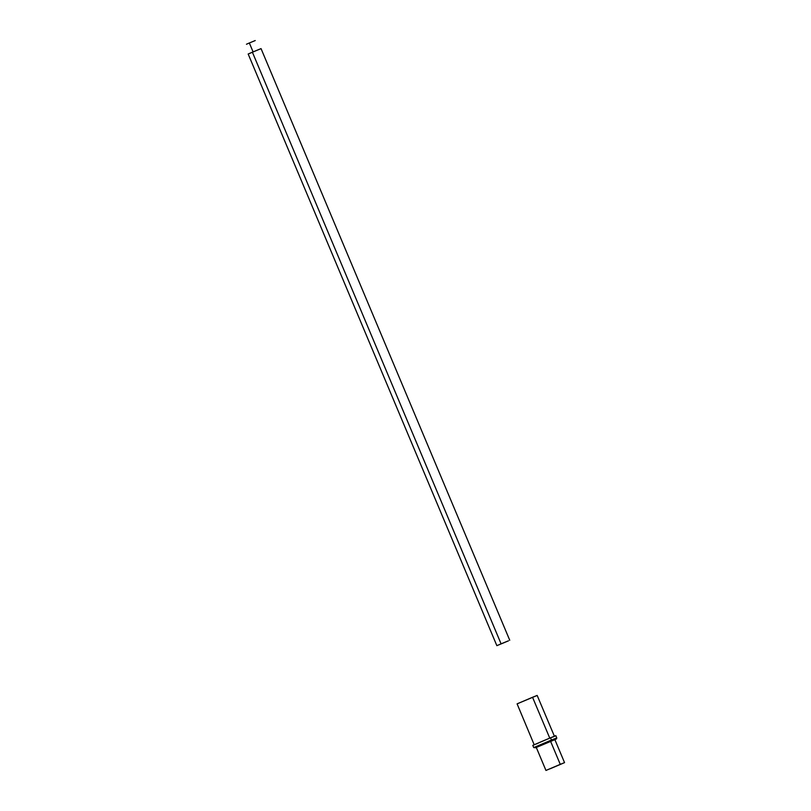 <?xml version="1.0" encoding="UTF-8"?>
<svg xmlns="http://www.w3.org/2000/svg" width="811" height="811" viewBox="0 0 811 811"><rect width="100%" height="100%" fill="white"/><g stroke="black" fill="none" stroke-linecap="round" stroke-linejoin="round"><path stroke-width="1.22" d="M255.242 40.55L249.342 42.983L253.083 51.884L249.342 42.983L255.232 40.55M501.796 643.549L507.696 641.116L501.796 643.549M246.463 44.24L249.342 42.983L246.453 44.24M501.796 643.559L507.686 641.126L501.796 643.559M504.868 642.353L498.765 644.877L504.858 642.353M252.383 52.188L501.086 643.833L508.507 640.822L496.859 645.668L501.086 643.833L252.383 52.188L248.156 54.023L261.03 48.619L252.383 52.188M509.744 640.254L261.041 48.609L258.952 49.532M250.802 52.968L248.166 54.013L496.859 645.668M554.42 736.276L537.166 695.422L532.543 697.267L549.767 738.132L532.543 697.267L517.094 703.857L537.004 695.503M539.031 745.471L533.729 747.6L535.645 747.712L551.379 740.96L551.47 740.037L533.79 747.56M550.872 741.345L536.274 747.407L545.955 770.45L560.269 764.357L550.578 741.305L536.274 747.407M550.233 768.737L564.537 762.634L550.233 768.737M534.855 744.569L532.797 745.37L533.729 747.6L551.47 740.037L550.527 737.807L532.786 745.37L544.09 740.494L550.527 737.807L551.47 740.037L556.772 737.909L555.839 735.678L550.527 737.807L555.657 735.78M536.466 695.747L534.358 696.669M518.888 703.157L517.094 703.857L534.206 744.772M536.72 747.286L554.643 739.744M537.044 747.113L540.552 745.684M555.038 736.064L552.615 737.118M538.098 743.241L536.324 743.971M564.547 762.634L554.856 739.591L550.578 741.305L560.269 764.357L564.547 762.634L545.955 770.45M556.711 737.949L551.47 740.037L551.379 740.96L554.876 739.642L556.528 738.862L556.772 737.909"/></g></svg>
